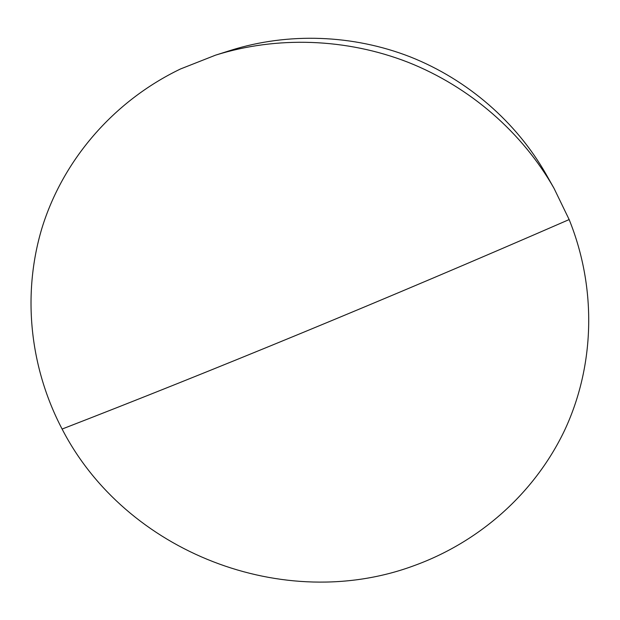 <?xml version="1.0" encoding="UTF-8"?>
<svg xmlns="http://www.w3.org/2000/svg" width="620" height="620" viewBox="0 0 620 620"><rect width="100%" height="100%" fill="white"/><g stroke="black" fill="none" stroke-linecap="round" stroke-linejoin="round"><path stroke-width="0.93" d="M414.121 565.634C478.586 542.268 533.936 494.241 564.37 430.83C594.309 367.311 597.486 289.664 569.152 219.565L554.048 188.371C522.35 132.556 469.945 86.839 408.177 62.326C346.27 38.169 276.76 35.914 215.528 55.165L180.49 68.975C112.414 101.695 62.543 161.177 41.912 228.253C21.723 295.577 30.256 368.334 62.108 429.048C125.612 552.397 284.038 613.924 414.121 565.634M554.048 188.371L546.158 174.391C516.561 122.272 467.782 79.716 410.308 56.901C352.71 34.433 288.005 32.341 230.826 50.313L215.528 55.165M569.152 219.565C384.571 299.979 209.645 371.861 62.108 429.048"/></g></svg>

